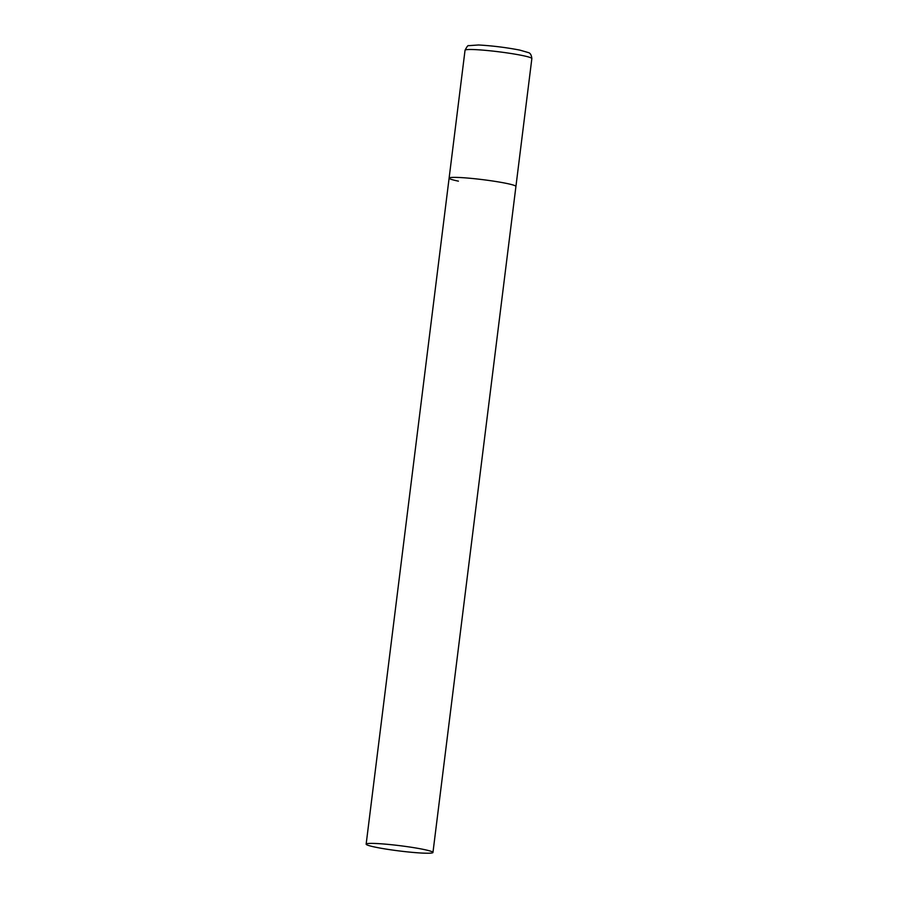 <?xml version="1.0" encoding="UTF-8"?>
<svg xmlns="http://www.w3.org/2000/svg" width="898" height="898" viewBox="0 0 898 898"><rect width="100%" height="100%" fill="white"/><g stroke="black" fill="none" stroke-linecap="round" stroke-linejoin="round"><path stroke-width="1.35" d="M458.407 181.149A33.664 2.649 7.1 0 1 449.112 178.13A33.664 2.649 7.1 0 1 470.204 178.287A33.664 2.649 7.1 0 1 506.618 183.428A33.664 2.649 7.1 0 1 515.923 186.447A33.664 2.649 -172.9 0 0 495.763 181.486A33.664 2.649 -172.9 0 0 459.383 177.501A33.664 2.649 -172.9 0 0 449.112 178.13L465.041 50.254A33.664 2.649 7.1 0 1 486.132 50.411A33.664 2.649 7.1 0 1 522.546 55.553A33.664 2.649 7.1 0 1 531.852 58.572C531.459 55.081 530.336 53.094 528.473 52.612L519.785 50.097C506.09 47.471 492.351 45.764 478.567 44.979L468.644 45.663C468.127 45.068 466.926 46.595 465.041 50.254M422.689 853.1A33.664 2.649 -172.9 0 0 432.959 852.471A33.664 2.649 -172.9 0 0 412.811 847.499A33.664 2.649 -172.9 0 0 376.43 843.525A33.664 2.649 -172.9 0 0 366.148 844.154A33.664 2.649 -172.9 0 0 386.308 849.126A33.664 2.649 -172.9 0 0 422.689 853.1M432.959 852.471L531.852 58.572M449.112 178.13L366.148 844.154"/></g></svg>
